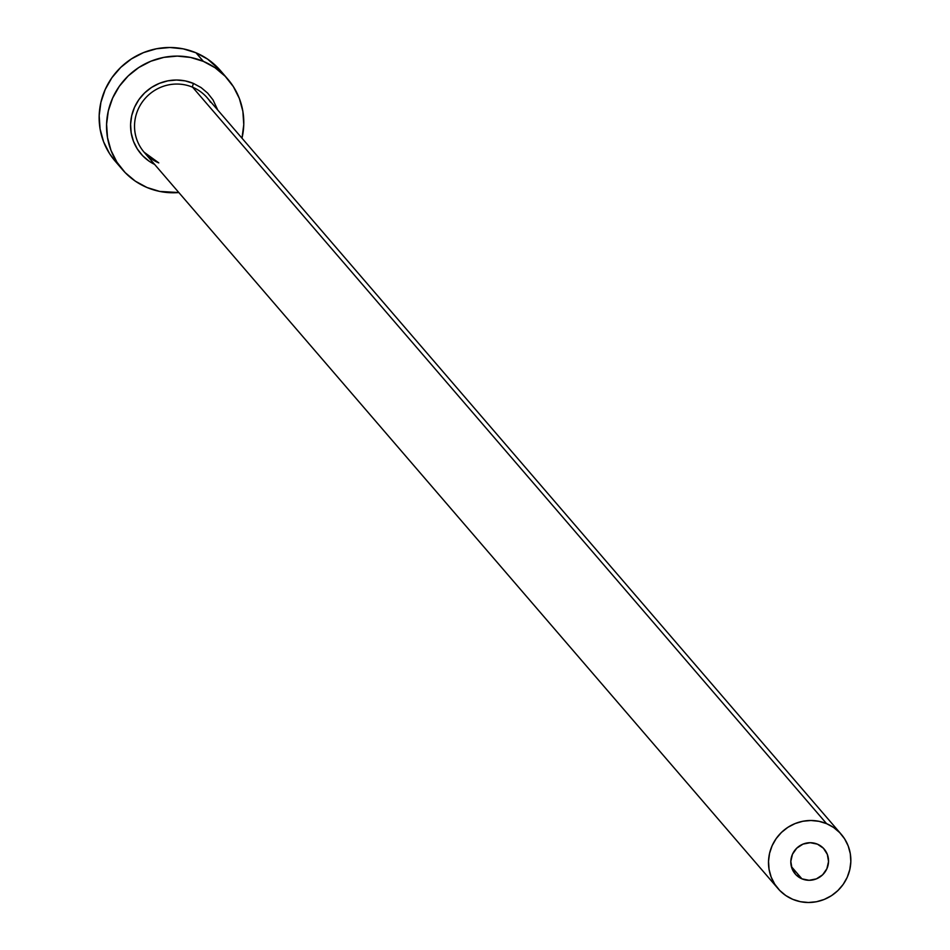 <?xml version="1.0" encoding="UTF-8"?>
<svg xmlns="http://www.w3.org/2000/svg" width="950" height="950" viewBox="0 0 950 950"><rect width="100%" height="100%" fill="white"/><g stroke="black" fill="none" stroke-linecap="round" stroke-linejoin="round"><path stroke-width="1.43" d="M801.919 878.833A19.095 18.573 -40.7 0 1 794.639 850.559A19.095 18.573 -40.7 0 1 817.428 844.158L823.424 848.255L827.319 854.359L828.543 861.555L826.88 868.739L822.605 874.831L816.359 878.881L809.091 880.294L801.919 878.833L795.922 874.748L792.027 868.633L790.816 861.436L792.466 854.252L796.753 848.172L802.999 844.111L810.255 842.709L817.428 844.158A19.095 18.573 -40.7 0 1 824.719 872.432A19.095 18.573 -40.7 0 1 801.919 878.833L791.374 866.59L801.919 878.833M841.249 834.314A41.657 40.506 -40.7 0 1 842.484 885.352A41.657 40.506 -40.7 0 1 792.751 899.329A41.657 40.506 -40.7 0 1 778.097 888.678A41.657 40.506 -40.7 0 1 776.863 837.639A41.657 40.506 -40.7 0 1 826.595 823.662L192.624 87.222L826.595 823.662A41.657 40.506 -40.7 0 1 841.249 834.314L207.278 97.874A41.657 40.506 139.3 0 0 192.624 87.222A3.467 0.724 112.8 0 1 193.515 83.457L185.226 80.893L176.558 80.014L167.829 80.845L159.386 83.351L151.549 87.424L144.626 92.934L138.866 99.643L134.508 107.314L131.718 115.639L130.589 124.296L131.183 132.964L133.463 141.312L137.346 148.996L142.678 155.752L149.257 161.298L154.612 164.409A45.137 43.89 -40.7 0 1 135.042 106.174A45.137 43.89 -40.7 0 1 193.515 83.457A3.467 0.724 -67.2 0 0 192.624 87.222A41.657 40.506 139.3 0 0 144.649 99.002A41.657 40.506 139.3 0 0 140.861 147.844A41.657 40.506 139.3 0 0 158.781 162.889M227.798 79.135L220.4 70.537A69.433 67.521 139.3 0 0 195.985 52.784L203.383 61.382A69.433 67.521 -40.7 0 1 227.798 79.135A69.433 67.521 -40.7 0 1 241.989 138.189L243.77 124.652L242.868 111.316L239.352 98.479L233.379 86.652L225.174 76.273L215.044 67.735L203.383 61.382L195.985 52.784A69.433 67.521 139.3 0 0 113.086 76.071A69.433 67.521 139.3 0 0 115.152 161.144L122.55 169.741A69.433 67.521 -40.7 0 1 120.496 84.669A69.433 67.521 -40.7 0 1 203.383 61.382L190.629 57.451L177.294 56.098L163.875 57.368L150.884 61.216L138.831 67.498L128.167 75.964L119.32 86.296L112.623 98.087L108.312 110.889L106.59 124.224L107.492 137.56L110.996 150.385L116.969 162.224L125.174 172.603L135.304 181.141L146.977 187.494A69.433 67.521 -40.7 0 1 122.55 169.741M178.838 192.553A69.433 67.521 -40.7 0 1 146.977 187.494L159.719 191.425L178.838 192.553M193.515 83.457L201.091 87.578L207.67 93.124L213.014 99.881L217.764 110.046M220.578 70.751L207.646 59.137L195.985 52.784L183.231 48.854L169.896 47.5L156.465 48.771L143.486 52.618L131.433 58.9L120.769 67.367L111.922 77.686L105.212 89.49L100.914 102.291L99.18 115.627L100.082 128.963L103.597 141.787L109.571 153.627L115.318 161.334M210.556 102.256A41.657 40.506 139.3 0 0 192.624 87.222A41.657 40.506 139.3 0 0 142.892 101.199A41.657 40.506 139.3 0 0 144.127 152.226L778.097 888.678M826.595 823.662L818.947 821.311L810.944 820.491L802.893 821.251L795.102 823.567L787.871 827.331L781.47 832.414L776.162 838.613L772.136 845.69L769.559 853.373L768.526 861.365L769.061 869.369L771.163 877.064L774.749 884.165L779.677 890.399L785.757 895.518L792.751 899.329L800.399 901.693L808.403 902.5L816.454 901.74L824.256 899.424L831.488 895.66L837.876 890.578L843.184 884.391L847.21 877.313L849.787 869.618L850.832 861.626L850.286 853.623L848.184 845.928L844.597 838.826L839.669 832.592L833.601 827.474L826.595 823.662M158.721 162.842L144.127 152.226"/></g></svg>
